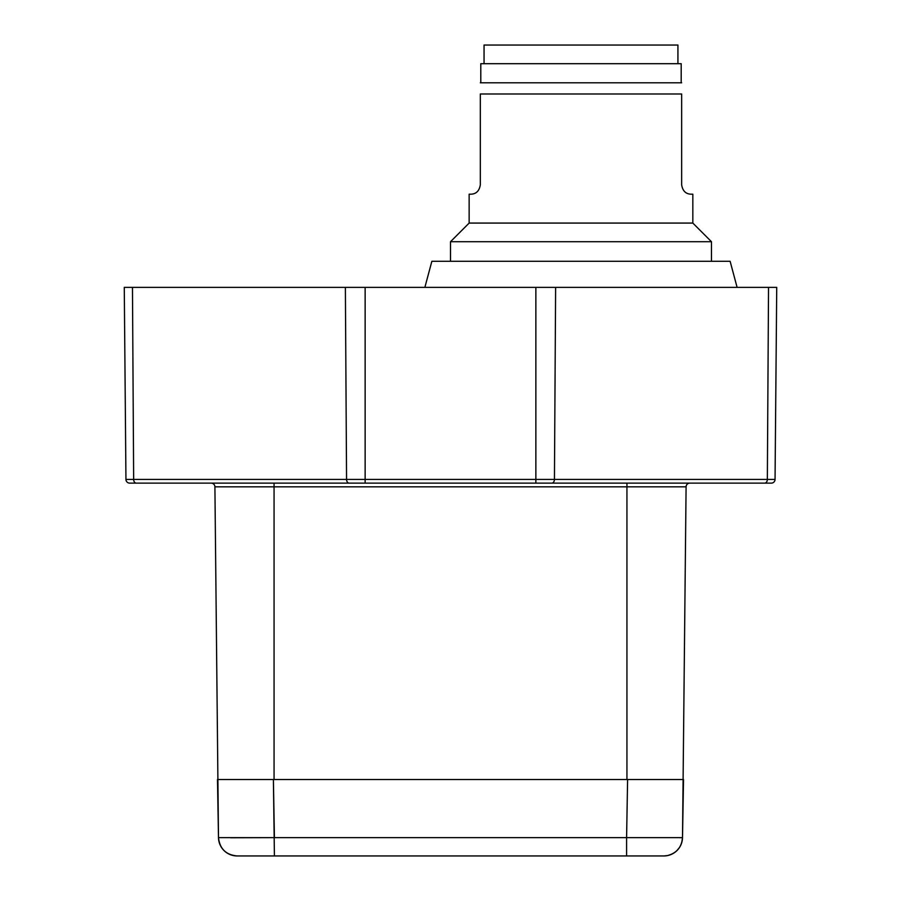 <?xml version="1.0" encoding="UTF-8"?>
<svg xmlns="http://www.w3.org/2000/svg" width="901" height="901" viewBox="0 0 901 901"><rect width="100%" height="100%" fill="white"/><g stroke="black" fill="none" stroke-linecap="round" stroke-linejoin="round"><path stroke-width="1.35" d="M125.949 479.422A3.728 3.728 0 0 0 129.676 483.127A3.728 3.728 0 0 1 125.949 479.422L365.142 479.422L365.142 483.127L274.062 483.127L771.324 483.127A3.728 3.728 0 0 0 775.051 479.422L776.73 287.385L124.27 287.385L125.949 479.422A3.728 3.728 0 0 0 129.676 483.127L349.194 483.127A3.728 2.635 -90 0 1 346.558 479.422L345.376 287.385M626.938 779.523L626.938 486.822L274.062 486.822L274.062 483.127L211.183 483.127A3.728 3.728 0 0 1 214.911 486.822L218.493 837.637L217.479 779.523L683.521 779.523L682.507 837.637L686.089 486.822L626.938 486.822L626.938 483.127L689.817 483.127A3.728 3.728 0 0 0 686.089 486.822M775.051 479.422A3.728 3.728 0 0 1 771.324 483.127A3.728 3.728 0 0 0 775.051 479.422L767.348 479.422L768.53 287.385M274.411 837.637L626.589 837.637L274.411 837.637L273.397 779.523L274.411 855.95L237.098 855.95C225.948 854.869 219.743 848.765 218.493 837.637A18.639 18.639 90 0 0 237.132 855.95L663.868 855.95L237.132 855.95A18.639 18.639 90 0 1 218.493 837.637L274.411 837.637L230.521 837.761M627.603 779.523L626.589 837.637L682.507 837.637A18.639 18.639 -90 0 1 663.868 855.95L667.742 855.545C676.809 852.988 681.73 847.019 682.507 837.637L679.771 837.716M320.013 855.95L310.687 855.95M682.507 837.637A18.639 18.639 -90 0 1 672.292 853.934A18.639 18.639 -90 0 0 682.507 837.637L681.798 842.401M424.867 287.385L431.861 261.29L730.125 261.29L737.108 287.385M711.475 261.29L711.475 241.716L450.5 241.716L450.5 261.29M450.5 241.716L469.139 223.076L692.835 223.076L711.475 241.716M480.323 184.863C479.309 190.911 476.201 194.008 471.009 194.177C476.201 194.008 479.309 190.911 480.323 184.863L480.323 93.986C480.323 79.006 480.323 79.006 480.323 93.986L681.652 93.986C681.652 79.006 681.652 79.006 681.652 93.986L681.652 184.863C682.665 190.911 685.774 194.008 690.977 194.177C685.774 194.008 682.665 190.911 681.652 184.863M471.009 194.177L469.139 194.177L469.139 223.076M480.323 82.802L681.652 82.802M692.835 223.076L692.835 194.177L690.977 194.177M681.19 82.329L681.19 63.689L480.796 63.689L480.796 82.329M484.051 63.689L484.051 45.05L677.924 45.05L677.924 63.689M328.955 287.385L404.267 287.385M132.47 287.385L133.652 479.422A3.728 2.635 90 0 0 136.288 483.127L136.288 483.127M365.142 287.385L365.142 479.422L535.858 479.422L535.858 287.385M535.858 483.127L535.858 479.422L554.442 479.422A3.728 2.635 90 0 1 551.806 483.127L551.806 483.127M555.624 287.385L554.442 479.422L767.348 479.422A3.728 2.635 -90 0 1 764.712 483.127L764.712 483.127M274.062 779.523L274.062 486.822L214.911 486.822M626.589 855.95L626.589 837.637M218.493 837.637C219.743 848.765 225.948 854.869 237.098 855.95L274.411 855.95M679.455 847.526L676.876 850.657M672.292 853.934L667.742 855.545M667.652 855.556L666.774 855.725M666.582 855.747L665.704 855.86"/></g></svg>

